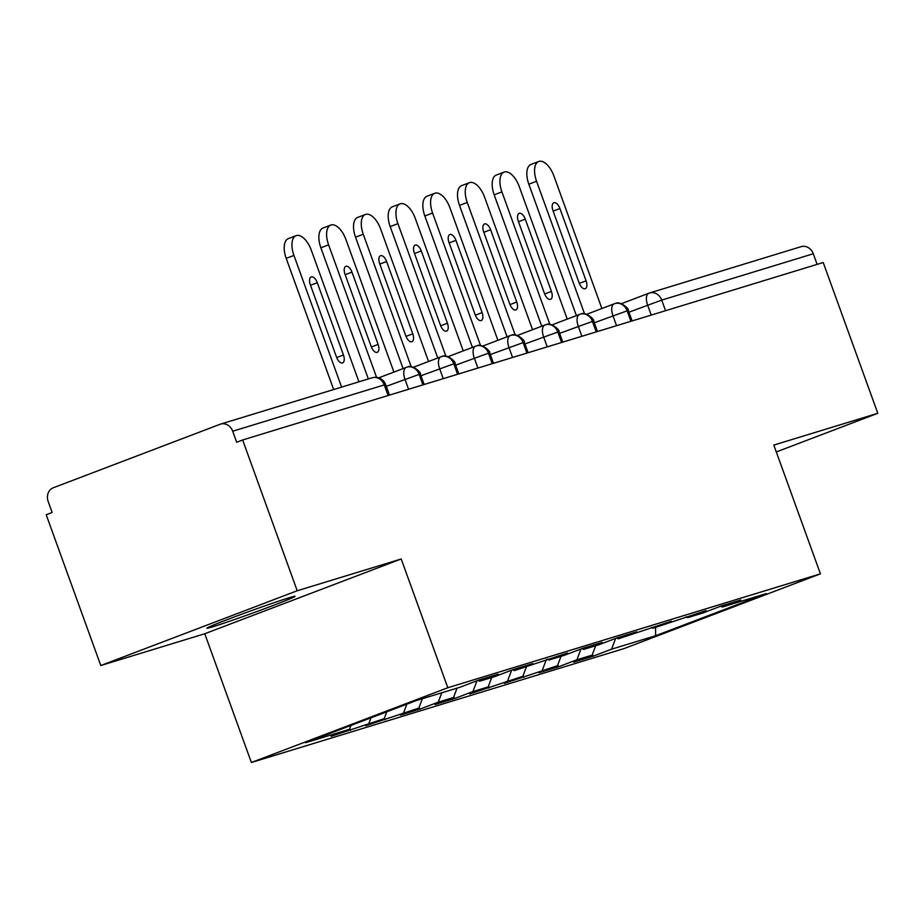 <?xml version="1.0" encoding="UTF-8"?>
<svg xmlns="http://www.w3.org/2000/svg" width="924" height="924" viewBox="0 0 924 924"><rect width="100%" height="100%" fill="white"/><g stroke="black" fill="none" stroke-linecap="round" stroke-linejoin="round"><path stroke-width="1.39" d="M289.096 597.759A46.881 1.351 160.1 0 0 239.281 615.107A46.881 1.351 160.1 0 0 206.907 628.216A46.881 1.351 160.1 0 0 212.901 626.761A46.881 1.351 160.1 0 0 262.705 609.401A46.881 1.351 160.1 0 0 295.079 596.292A46.881 1.351 160.1 0 0 289.096 597.759M100.785 665.534L46.2 514.749L52.148 512.485L48.164 501.466A10.984 9.552 -107 0 1 53.361 487.745L220.028 424.301A10.984 9.552 -107 0 1 220.559 424.116L372.118 377.789A10.984 9.552 -107 0 1 384.257 384.904L232.698 431.231L236.683 442.25L242.642 439.974L297.216 590.759L100.785 665.534L204.77 633.749L251.374 762.496L623.989 648.602L820.42 573.839L447.817 687.733L251.374 762.496M593.104 656.213L611.561 649.191L655.578 635.735L766.296 593.589L722.279 607.045L740.736 600.023L721.321 605.959L702.864 612.982L687.618 617.636L706.075 610.614L652.956 628.239L671.413 621.217L618.295 638.831L636.751 631.808L617.336 637.745L598.879 644.767L583.633 649.422L602.09 642.399L582.674 648.336L564.217 655.359L548.971 660.025L567.428 652.991L514.31 670.616L532.767 663.594L513.351 669.519L494.894 676.553L479.648 681.207L498.105 674.185L478.69 680.122L460.233 687.144L416.216 700.6L305.498 742.746L349.515 729.29L331.069 736.312L384.176 718.687L365.731 725.721L418.838 708.096L400.392 715.118L419.796 709.193L438.253 702.159L453.499 697.505L435.054 704.527L454.458 698.59L472.915 691.568L488.161 686.913L469.715 693.936L522.822 676.31L504.377 683.333L557.484 665.719L539.038 672.741L558.442 666.805L576.899 659.782L592.145 655.128L573.7 662.15L593.104 656.213L592.434 654.365M592.145 655.128L595.703 645.737M576.899 659.782L580.988 648.983M722.279 607.045L720.708 606.19M557.484 665.719L561.041 656.329M542.238 670.385L546.327 659.574M687.618 617.636L686.047 616.782M522.822 676.31L526.38 666.932M507.576 680.976L511.665 670.166M652.956 628.239L651.385 627.373M488.161 686.913L491.718 677.523M472.915 691.568L477.003 680.769M618.295 638.831L616.724 637.976M453.499 697.505L457.057 688.114M438.253 702.159L441.799 692.781M583.633 649.422L582.062 648.567M418.838 708.096L422.395 698.717M403.592 712.762L406.837 704.169M548.971 660.025L547.401 659.159M384.176 718.687L386.786 711.803M368.93 723.353L371.032 717.798M514.31 670.616L512.739 669.761M232.698 431.231A10.984 9.552 -107 0 0 220.559 424.116M349.515 729.29L350.981 725.432M479.648 681.207L478.078 680.353M800.611 246.835A10.984 9.552 73 0 1 801.131 246.662A10.984 9.552 73 0 1 813.282 253.765L817.116 264.38M776.299 451.94L877.8 413.294L823.215 262.52L242.642 439.974M204.77 633.749L401.201 558.974L297.216 590.759M401.201 558.974L447.817 687.733M877.8 413.294L773.815 445.079L820.42 573.839M655.578 635.735L655.578 627.431M611.561 649.191L615.65 638.38M350.473 730.376L349.803 728.528M408.581 389.258L404.966 379.244A10.984 5.429 -110.8 0 1 406.248 367.382A10.984 5.429 -110.8 0 1 406.421 367.325A10.984 9.552 73 0 1 406.953 367.14A10.984 9.552 73 0 1 407.484 367.001A10.984 9.552 73 0 1 419.092 374.255L422.938 384.869M406.953 367.14A10.984 10.984 0 0 0 406.248 367.382L378.736 377.858L406.086 367.452M385.135 719.784L384.465 717.936M419.796 709.193L419.126 707.334M454.458 698.59L453.788 696.742M489.119 687.999L488.45 686.151M523.781 677.408L523.111 675.559M558.442 666.805L557.773 664.957M443.243 378.655L439.628 368.653A10.984 5.429 -110.8 0 1 440.91 356.791A10.984 5.429 -110.8 0 1 441.083 356.733A10.984 9.552 73 0 1 441.614 356.548A10.984 9.552 73 0 1 442.146 356.41A10.984 9.552 73 0 1 453.753 363.663L457.599 374.278M413.421 367.267L440.748 356.86M477.904 368.064L474.289 358.05A10.984 5.429 -110.8 0 1 475.571 346.2A10.984 5.429 -110.8 0 1 475.744 346.142A10.984 9.552 73 0 1 476.276 345.957A10.984 9.552 73 0 1 476.807 345.807A10.984 9.552 73 0 1 488.415 353.06L492.249 363.675M476.276 345.957A10.984 10.984 0 0 0 475.571 346.2L448.071 356.664L475.41 346.269M512.566 357.473L508.951 347.459A10.984 5.429 -110.8 0 1 510.233 335.597A10.984 5.429 -110.8 0 1 510.406 335.539A10.984 9.552 73 0 1 510.937 335.366A10.984 9.552 73 0 1 511.469 335.216A10.984 9.552 73 0 1 523.076 342.469L526.911 353.084M510.937 335.366A10.984 10.984 0 0 0 510.233 335.597L482.732 346.073L510.071 335.666M547.227 346.87L543.612 336.867A10.984 5.429 -110.8 0 1 544.894 325.005A10.984 5.429 -110.8 0 1 545.068 324.948A10.984 9.552 73 0 1 545.599 324.763A10.984 9.552 73 0 1 546.13 324.624A10.984 9.552 73 0 1 557.738 331.878L561.573 342.492M545.599 324.763A10.984 10.984 0 0 0 544.894 325.005L517.394 335.47L544.733 325.075M581.889 336.278L578.274 326.264A10.984 5.429 -110.8 0 1 579.556 314.414A10.984 5.429 -110.8 0 1 579.729 314.356A10.984 9.552 73 0 1 580.26 314.172A10.984 9.552 73 0 1 580.792 314.021A10.984 9.552 73 0 1 592.399 321.286L596.234 331.901M552.067 324.878L579.394 314.483M616.551 325.687L612.935 315.673A10.984 5.429 -110.8 0 1 614.217 303.811A10.984 5.429 -110.8 0 1 614.391 303.753A10.984 9.552 73 0 1 614.922 303.58A10.984 9.552 73 0 1 615.453 303.43A10.984 9.552 73 0 1 627.061 310.683L630.896 321.298M614.922 303.58A10.984 10.984 0 0 0 614.217 303.811L586.717 314.287L614.056 303.881M286.197 258.373A18.318 9.044 -110.8 0 1 288.346 238.611L296.084 235.666A18.318 9.044 69.2 0 0 293.936 255.428L286.197 258.373L333.679 389.535M358.939 381.82L311.272 250.127A18.318 9.044 69.2 0 0 296.084 235.666M341.614 387.121L293.936 255.428M317.29 282.698L343.451 355.001A7.323 3.615 -110.8 0 1 342.596 362.901A7.323 3.615 -110.8 0 1 336.521 357.114L310.349 284.823A7.323 3.615 -110.8 0 1 311.215 276.911A7.323 3.615 -110.8 0 1 317.29 282.698L310.522 285.273M320.859 247.782A18.318 9.044 -110.8 0 1 323.007 228.02L330.746 225.063A18.318 9.044 69.2 0 0 328.598 244.837L320.859 247.782L368.341 378.944M393.913 372.083L345.934 239.535A18.318 9.044 69.2 0 0 330.746 225.063M376.588 377.385L328.598 244.837M351.952 272.106L378.112 344.398A7.323 3.615 -110.8 0 1 377.258 352.31A7.323 3.615 -110.8 0 1 371.182 346.523L345.01 274.232A7.323 3.615 -110.8 0 1 345.876 266.32A7.323 3.615 -110.8 0 1 351.952 272.106L345.183 274.682M355.521 237.179A18.318 9.044 -110.8 0 1 357.669 217.417L365.407 214.472A18.318 9.044 69.2 0 0 363.259 234.234L355.521 237.179L403.095 368.584M428.574 361.492L380.596 228.944A18.318 9.044 69.2 0 0 365.407 214.472M411.238 366.782L363.259 234.234M386.613 261.515L412.774 333.807A7.323 3.615 -110.8 0 1 411.919 341.707A7.323 3.615 -110.8 0 1 405.844 335.92L379.672 263.629A7.323 3.615 -110.8 0 1 380.538 255.729A7.323 3.615 -110.8 0 1 386.613 261.515L379.845 264.091M390.182 226.588A18.318 9.044 -110.8 0 1 392.33 206.826L400.069 203.881A18.318 9.044 69.2 0 0 397.921 223.643L390.182 226.588L437.757 357.992M463.236 350.889L415.257 218.341A18.318 9.044 69.2 0 0 400.069 203.881M445.899 356.19L397.921 223.643M421.275 250.924L447.435 323.215A7.323 3.615 -110.8 0 1 446.581 331.115A7.323 3.615 -110.8 0 1 440.505 325.329L414.333 253.037A7.323 3.615 -110.8 0 1 415.199 245.126A7.323 3.615 -110.8 0 1 421.275 250.924L414.506 253.499M424.844 215.997A18.318 9.044 -110.8 0 1 426.992 196.234L434.73 193.289A18.318 9.044 69.2 0 0 432.582 213.051L424.844 215.997L472.418 347.401M497.897 340.298L449.919 207.75A18.318 9.044 69.2 0 0 434.73 193.289M480.561 345.599L432.582 213.051M455.936 240.321L482.097 312.612A7.323 3.615 -110.8 0 1 481.242 320.524A7.323 3.615 -110.8 0 1 475.167 314.738L448.995 242.446A7.323 3.615 -110.8 0 1 449.861 234.534A7.323 3.615 -110.8 0 1 455.936 240.321L449.168 242.897M459.505 205.405A18.318 9.044 -110.8 0 1 461.654 185.632L469.392 182.686A18.318 9.044 69.2 0 0 467.244 202.448L459.505 205.405L507.08 336.798M532.559 329.706L484.58 197.159A18.318 9.044 69.2 0 0 469.392 182.686M515.222 334.996L467.244 202.448M490.598 229.73L516.759 302.021A7.323 3.615 -110.8 0 1 515.904 309.933A7.323 3.615 -110.8 0 1 509.829 304.146L483.656 231.843A7.323 3.615 -110.8 0 1 484.523 223.943A7.323 3.615 -110.8 0 1 490.598 229.73L483.829 232.305M494.167 194.802A18.318 9.044 -110.8 0 1 496.315 175.04L504.054 172.095A18.318 9.044 69.2 0 0 501.905 191.857L494.167 194.802L541.741 326.207M567.221 319.103L519.242 186.567A18.318 9.044 69.2 0 0 504.054 172.095M549.884 324.405L501.905 191.857M525.259 219.138L551.42 291.43A7.323 3.615 -110.8 0 1 550.565 299.33A7.323 3.615 -110.8 0 1 544.49 293.543L518.318 221.252A7.323 3.615 -110.8 0 1 519.184 213.352A7.323 3.615 -110.8 0 1 525.259 219.138L518.491 221.714M528.828 184.211A18.318 9.044 -110.8 0 1 530.977 164.449L538.715 161.504A18.318 9.044 69.2 0 0 536.567 181.266L528.828 184.211L576.403 315.615M601.882 308.512L553.903 175.964A18.318 9.044 69.2 0 0 538.715 161.504M584.546 313.813L536.567 181.266M559.921 208.535L586.082 280.827A7.323 3.615 -110.8 0 1 585.227 288.738A7.323 3.615 -110.8 0 1 579.152 282.952L552.979 210.66A7.323 3.615 -110.8 0 1 553.846 202.749A7.323 3.615 -110.8 0 1 559.921 208.535L553.153 211.111M388.103 395.518L384.257 384.904L385.654 384.557A10.984 10.984 0 0 0 372.118 377.789M651.212 315.096L647.597 305.082A10.984 5.429 -110.8 0 1 648.879 293.22L621.378 303.696L648.717 293.289M813.282 253.765L661.723 300.092L665.557 310.707M801.131 246.662L649.584 292.977A10.984 10.984 0 0 0 648.879 293.22A10.984 5.429 -110.8 0 1 649.052 293.162A10.984 9.552 73 0 1 649.584 292.977A10.984 9.552 73 0 1 661.723 300.092L628.944 312.185M424.139 384.499L420.328 373.966L386.301 386.348M458.801 373.908L454.989 363.375L420.974 375.745M493.462 363.305L489.651 352.772L455.636 365.153M528.124 352.714L524.312 342.18L490.298 354.562M562.785 342.123L558.974 331.589L524.959 343.959M597.447 331.531L593.635 320.986L559.621 333.368M632.108 320.928L628.297 310.395L594.282 322.776M343.451 355.001L336.694 357.565M378.112 344.398L371.356 346.974M412.774 333.807L406.017 336.382M447.435 323.215L440.679 325.779M482.097 312.612L475.34 315.188M516.759 302.021L510.002 304.597M551.42 291.43L544.663 294.005M586.082 280.827L579.325 283.402M389.478 395.091L385.654 384.557M441.614 356.548A10.984 10.984 0 0 0 440.91 356.791L413.409 367.255M420.328 373.966C421.829 372.95 412.231 364.16 407.484 367.001M454.989 363.375C456.491 362.347 446.893 353.569 442.146 356.41M489.651 352.772C491.152 351.755 481.554 342.966 476.807 345.807M524.312 342.18C525.814 341.164 516.216 332.374 511.469 335.216M580.26 314.172A10.984 10.984 0 0 0 579.556 314.414L552.055 324.878M558.974 331.589C560.475 330.561 550.877 321.783 546.13 324.624M593.635 320.986C595.137 319.97 585.539 311.192 580.792 314.021M628.297 310.395C629.798 309.378 620.2 300.589 615.453 303.43"/></g></svg>
